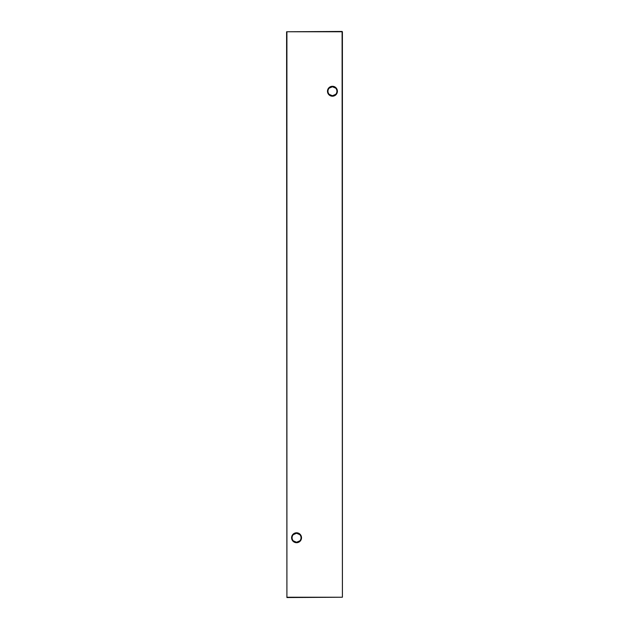 <?xml version="1.0" encoding="UTF-8"?>
<svg xmlns="http://www.w3.org/2000/svg" width="629" height="629" viewBox="0 0 629 629"><rect width="100%" height="100%" fill="white"/><g stroke="black" fill="none" stroke-linecap="round" stroke-linejoin="round"><path stroke-width="0.94" d="M293.35 534.626L296.558 533.266A4.482 4.482 0 0 0 292.076 537.748A4.482 4.482 0 0 0 296.558 542.229L293.35 540.877M296.558 542.709A4.961 4.961 0 0 1 291.604 537.748A4.961 4.961 0 0 1 296.558 532.794A4.961 4.961 0 0 1 301.519 537.748A4.961 4.961 0 0 1 296.558 542.709M329.226 88.123L332.442 86.771A4.482 4.482 0 0 0 327.961 91.252A4.482 4.482 0 0 0 332.442 95.734L329.226 94.374M332.442 96.206A4.961 4.961 0 0 1 327.481 91.252A4.961 4.961 0 0 1 332.442 86.291A4.961 4.961 0 0 1 337.396 91.252A4.961 4.961 0 0 1 332.442 96.206M335.65 94.374L332.442 95.734A4.482 4.482 0 0 0 336.924 91.252A4.482 4.482 0 0 0 332.442 86.771L335.65 88.123M299.774 540.877L296.558 542.229A4.482 4.482 0 0 0 301.039 537.748A4.482 4.482 0 0 0 296.558 533.266L299.774 534.626M342.404 31.772L342.404 597.228L342.09 31.772L286.91 31.772L286.91 597.228L342.09 597.228L286.91 597.55L286.596 31.772L342.09 31.45"/></g></svg>
